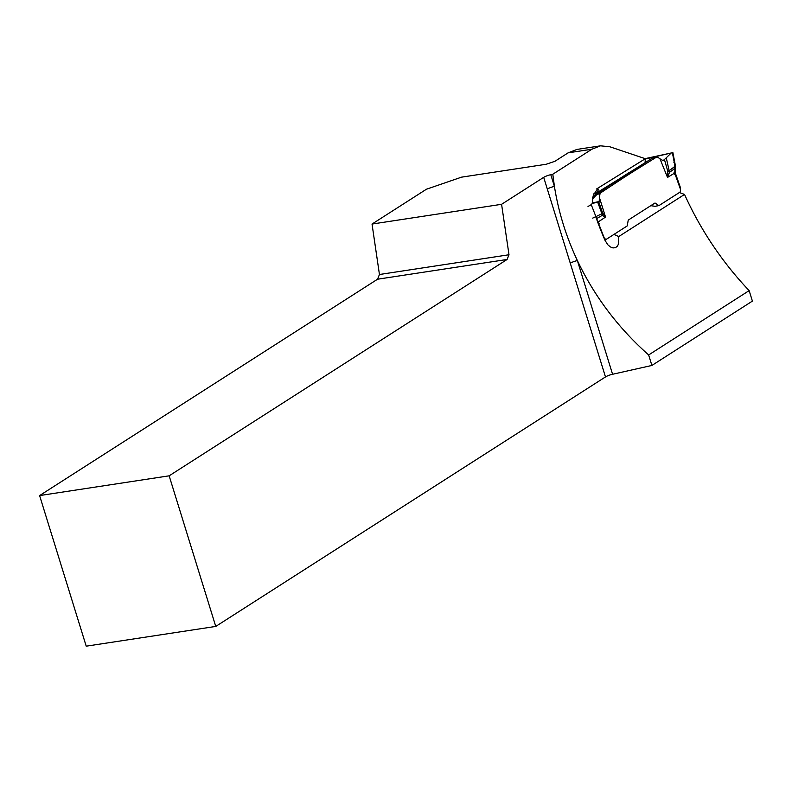 <?xml version="1.0" encoding="UTF-8"?>
<svg xmlns="http://www.w3.org/2000/svg" width="792" height="792" viewBox="0 0 792 792"><rect width="100%" height="100%" fill="white"/><g stroke="black" fill="none" stroke-linecap="round" stroke-linejoin="round"><path stroke-width="1.19" d="M596.752 193.703L619.582 178.695L597.336 193.723A1.297 0.762 77.7 0 0 597 194.367L596.445 193.901A1.297 1.02 -123.4 0 1 596.594 193.783L652.341 158.093A1.297 1.02 58.2 0 1 652.608 157.984L619.582 178.695L623.413 177.853L633.471 171.418L629.64 172.25L619.483 178.715M645.737 162.192L645.124 162.083M674.685 174.636L675.388 175.052L674.764 172.993L675.002 166.29L672.388 152.708L645.302 159.034M674.081 168.181L674.774 168.597L669.497 172.31L667.508 177.428L659.993 158.816L657.38 156.984A1.297 0.762 77.7 0 0 656.934 156.875A1.297 0.762 77.7 0 0 656.786 156.935L633.471 171.418M674.338 165.855L675.002 166.29L669.151 170.716A6.465 4.91 52.8 0 1 669.497 172.31A6.465 1.604 18.4 0 0 667.765 171.191L664.438 159.548L671.22 152.975L645.757 158.509M671.22 152.975L671.834 152.806M672.863 152.49L675.437 165.865L675.17 172.577L680.447 187.694L680.566 189.555L675.388 175.052M650.786 205.672L655.063 206.306L658.766 205.573L655.439 203.237L654.162 203.514M655.063 206.306L658.993 205.583L679.922 192.179A1.297 0.762 77.7 0 0 680.279 191.525L680.566 189.555M588.011 206.474L591.238 204.663L604.385 238.333L605.712 239.263A1.297 0.762 77.7 0 0 606.157 239.372A1.297 0.762 77.7 0 0 606.316 239.303L627.244 225.908L628.125 220.73A1.614 0.95 -102.3 0 1 628.561 219.909L654.687 203.178A1.614 0.95 -102.3 0 1 654.875 203.099A1.614 0.95 -102.3 0 1 655.439 203.237M623.413 177.853L600.356 193.06A1.297 0.762 77.7 0 0 600.009 193.713L599.435 197.574L605.534 217.097L602.168 215.414L596.455 218.701M654.083 157.519A1.297 0.762 77.7 0 0 653.925 157.529A1.297 0.762 77.7 0 0 653.776 157.588L652.608 157.984M659.993 158.816L662.993 160.608L664.438 159.548M674.071 172.577L674.764 172.993L667.508 177.428L667.765 171.191A6.465 0.782 -12.3 0 0 669.151 170.716L666.319 158.014M652.182 158.222A1.297 1.02 58.2 0 1 652.341 158.093L656.934 156.875M597.613 202L598.683 201.643L602.613 212.909A6.465 5.118 -38.1 0 1 602.168 215.414A6.465 5.257 -117.5 0 0 601.94 213.751L597.613 202L592.099 203.633L591.238 204.663M597.742 222.235L605.534 217.097L602.613 212.909A6.465 1.97 -20.4 0 1 601.94 213.751L592.703 218.117M598.683 201.643L592.168 202.98M599.435 197.574L599.188 201.455M592.198 203.603L593.317 195.188L597.029 189.724A274.824 216.562 -122.6 0 1 596.782 188.833L645.322 158.717L609.899 146.787L600.514 145.827L591.852 149.233L552.796 174.23L554.42 186.387C558.469 211.919 566.132 236.65 577.378 260.568C594.505 296.515 618.265 327.987 648.648 354.955L749.153 290.615A274.824 216.562 -122.6 0 1 684.536 194.436L618.75 236.551L618.701 243.58L617.423 246.183L615.433 247.688L612.958 247.936L610.295 246.896L607.731 244.688L605.038 240.382A274.824 216.562 57.4 0 1 595.841 216.959M605.484 376.933L570.289 263.231A6.465 1.317 162.8 0 1 577.378 260.568L612.582 374.269A6.465 1.317 -17.2 0 0 605.484 376.933L215.761 626.423L169.151 475.824L507.098 259.469L377.546 279.22L379.447 274.507L372.032 224.057L426.452 189.219L461.528 177.16L546.232 164.251L554.925 161.291L568.111 152.846L577.012 149.411M684.536 194.436L679.388 192.525M612.582 374.269L651.895 365.449L752.4 301.108L749.153 290.615M645.322 158.717L645.094 162.598M372.032 224.057L501.583 204.306L543.698 177.339A6.465 1.317 162.8 0 1 550.796 174.685L554.42 186.387A6.465 1.317 -17.2 0 0 547.322 189.05L543.698 177.339M552.796 174.23L550.796 174.685M215.761 626.423L86.219 646.173L39.6 495.574L169.151 475.824M377.546 279.22L39.6 495.574M379.447 274.507L508.999 254.757L507.098 259.469M501.583 204.306L508.999 254.757M570.289 263.231L547.322 189.05M651.895 365.449L648.648 354.955M596.921 189.318L597.653 189.04C598.742 188.843 598.406 190.139 596.663 192.931L593.97 193.624M617.73 179.843L596.376 193.1M618.75 236.551L613.978 234.402M600.009 193.713L597 194.367L592.396 199.069M674.19 167.676L674.873 168.102M673.873 162.281L674.537 162.716M656.786 156.935L653.776 157.588M592.782 197L594.238 196.04M599.207 223.819L598.475 224.215M605.999 239.372L604.722 239.649M597.336 193.723L600.356 193.06M604.652 239.491L605.712 239.263M591.852 149.233L568.111 152.846M592.614 197.772L596.445 193.882M646.133 161.954L645.143 161.776M604.732 239.679L606.157 239.372M600.207 145.876L576.705 149.46M616.81 180.457L596.544 193.04"/></g></svg>
